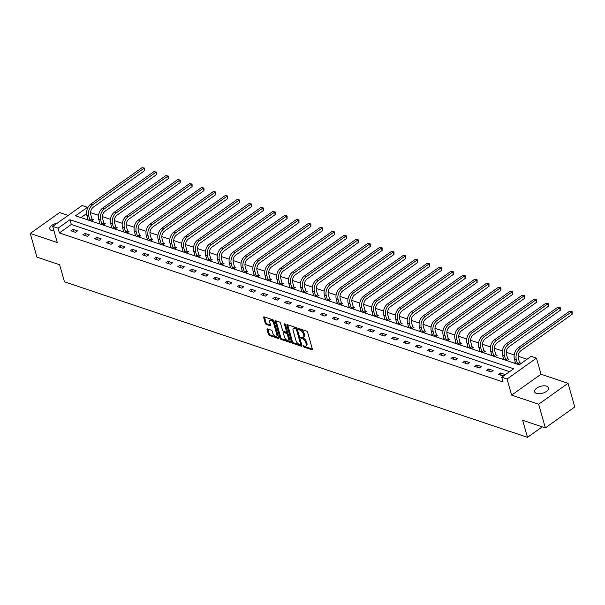 <?xml version="1.0" encoding="UTF-8"?>
<svg xmlns="http://www.w3.org/2000/svg" width="605" height="605" viewBox="0 0 605 605"><rect width="100%" height="100%" fill="white"/><g stroke="black" fill="none" stroke-linecap="round" stroke-linejoin="round"><path stroke-width="0.91" d="M303.234 346.257A0.779 0.393 -125.4 0 0 303.944 347.081L311.885 349.75A1.112 0.567 -125.4 0 0 312.263 349.728A1.112 0.567 -125.4 0 0 312.369 349.07L307.627 332.327A1.112 0.567 -125.4 0 0 306.622 331.147L298.681 328.477A0.779 0.393 -125.4 0 0 298.416 328.5A0.779 0.393 -125.4 0 0 298.341 328.954A0.779 0.393 -125.4 0 0 299.051 329.785L300.072 330.126A3.554 1.807 -125.4 0 1 303.309 333.907L303.702 335.306A3.554 1.807 -125.4 0 1 303.377 337.401A3.554 1.807 -125.4 0 1 302.152 337.477L301.124 337.129A0.779 0.393 -125.4 0 0 300.859 337.151A0.779 0.393 -125.4 0 0 300.791 337.605A0.779 0.393 -125.4 0 0 301.494 338.437L302.523 338.777A3.554 1.807 -125.4 0 1 305.759 342.559L306.153 343.95A3.554 1.807 -125.4 0 1 305.82 346.052A3.554 1.807 -125.4 0 1 304.602 346.128L303.574 345.78A0.779 0.393 -125.4 0 0 303.309 345.795A0.779 0.393 -125.4 0 0 303.234 346.257M304.156 345.977A0.779 0.393 -125.4 0 0 304.738 346.521L312.369 349.085M299.256 328.674A0.779 0.393 -125.4 0 0 299.846 329.218L300.866 329.566L300.072 330.126M301.706 337.325A0.779 0.393 -125.4 0 0 302.288 337.87L303.317 338.21L302.523 338.777M57.271 223.177A7.245 3.577 -15.8 0 0 49.776 228.932A7.245 3.577 -15.8 0 0 51.659 230.573A7.245 3.577 -15.8 0 0 53.996 230.929M536.461 393.409A7.245 3.577 -15.8 0 0 544.621 392.456A7.245 3.577 -15.8 0 0 548.523 387.82A7.245 3.577 -15.8 0 0 546.633 386.171A7.245 3.577 -15.8 0 0 538.48 387.124A7.245 3.577 -15.8 0 0 534.578 391.76A7.245 3.577 -15.8 0 0 536.461 393.409M267.546 328.923A1.112 0.567 -125.4 0 0 267.16 328.946A1.112 0.567 -125.4 0 0 267.062 329.604L268.393 334.3A1.112 0.567 -125.4 0 0 269.399 335.48L278.217 338.445A1.112 0.567 -125.4 0 0 278.602 338.422A1.112 0.567 -125.4 0 0 278.701 337.764L273.967 321.021A1.112 0.567 -125.4 0 0 272.953 319.841L264.135 316.876A1.112 0.567 -125.4 0 0 263.757 316.907A1.112 0.567 -125.4 0 0 263.651 317.557L265.255 323.229A1.112 0.567 -125.4 0 0 266.268 324.416L270.042 325.679A1.112 0.567 -125.4 0 0 270.42 325.656A1.112 0.567 -125.4 0 0 270.526 324.998L269.732 322.185A2.972 1.512 -125.4 0 1 270.004 320.438A2.972 1.512 -125.4 0 1 272.031 320.96A2.972 1.512 -125.4 0 1 273.725 323.531L276.848 334.55A2.972 1.512 -125.4 0 1 276.568 336.304A2.972 1.512 -125.4 0 1 274.549 335.783A2.972 1.512 -125.4 0 1 272.847 333.211L272.326 331.374A1.112 0.567 -125.4 0 0 271.32 330.194L267.546 328.923M58.05 228.206L52.718 226.414L82.114 205.511L87.438 207.303L75.527 215.781L519.219 364.8L531.13 356.322L536.461 358.115L507.066 379.017L501.742 377.225L513.653 368.755L69.961 219.728L58.05 228.206L59.388 232.948L503.08 381.967L501.742 377.225M545.355 427.894L538.654 404.208L568.05 383.305L574.75 406.991L545.355 427.894L522.667 420.278L527.5 437.332L64.47 281.817L59.638 264.763L36.95 257.14L30.25 233.447L57.278 242.529L52.718 226.414M568.05 383.305L541.021 374.223L511.626 395.125L538.654 404.208M511.626 395.125L507.066 379.017M291.633 342.105A1.112 0.567 -125.4 0 0 292.638 343.285L301.456 346.249A1.112 0.567 -125.4 0 0 301.842 346.226A1.112 0.567 -125.4 0 0 301.94 345.568L297.206 328.825A1.112 0.567 -125.4 0 0 296.193 327.645L287.375 324.681A1.112 0.567 -125.4 0 0 286.997 324.711A1.112 0.567 -125.4 0 0 286.891 325.361L291.633 342.105L292.427 341.545A1.112 0.567 -125.4 0 0 293.433 342.725L301.948 345.584M290.37 341.969L289.84 342.347L281.023 339.382A1.112 0.567 -125.4 0 1 280.009 338.203L275.275 321.459A1.112 0.567 -125.4 0 1 275.373 320.809A1.112 0.567 -125.4 0 1 275.759 320.779L279.533 322.049A1.112 0.567 -125.4 0 1 280.538 323.229L282.459 330.02A1.112 0.567 -125.4 0 0 283.473 331.2L285.976 332.039A1.112 0.567 -125.4 0 0 286.354 332.016A1.112 0.567 -125.4 0 0 286.46 331.366L284.463 324.295A0.779 0.393 -125.4 0 1 284.531 323.834A0.779 0.393 -125.4 0 1 285.061 323.97A0.779 0.393 -125.4 0 1 285.507 324.643L290.324 341.666L281.817 338.823L281.023 339.382M289.84 342.347A1.112 0.567 -125.4 0 0 290.219 342.324A1.112 0.567 -125.4 0 0 290.324 341.666M68.183 215.418L59.645 212.544L30.25 233.447M527.5 437.332L542.239 426.85M509.561 371.667L71.307 224.47L59.388 232.948M505.039 374.518L500.471 372.982L498.482 374.389L503.05 375.924L505.039 374.518M493.166 370.525L488.598 368.99L486.609 370.404L491.177 371.939L493.166 370.525M481.285 366.539L476.717 365.004L474.728 366.411L479.296 367.946L481.285 366.539M469.412 362.546L464.844 361.011L462.855 362.425L467.423 363.96L469.412 362.546M457.531 358.561L452.964 357.026L450.982 358.44L455.55 359.967L457.531 358.561M445.658 354.568L441.09 353.033L439.101 354.447L443.669 355.982L445.658 354.568M433.777 350.582L429.21 349.047L427.228 350.461L431.796 351.997L433.777 350.582M421.904 346.589L417.337 345.054L415.348 346.468L419.915 348.004L421.904 346.589M410.024 342.604L405.456 341.069L403.474 342.483L408.042 344.018L410.024 342.604M398.151 338.611L393.583 337.083L391.594 338.49L396.162 340.025L398.151 338.611M386.277 334.625L381.71 333.09L379.721 334.505L384.288 336.04L386.277 334.625M374.397 330.632L369.829 329.105L367.848 330.512L372.415 332.047L374.397 330.632M362.524 326.647L357.956 325.112L355.967 326.526L360.535 328.061L362.524 326.647M350.643 322.662L346.075 321.126L344.094 322.533L348.661 324.068L350.643 322.662M338.77 318.669L334.202 317.133L332.213 318.548L336.781 320.083L338.77 318.669M326.889 314.683L322.321 313.148L320.34 314.562L324.908 316.09L326.889 314.683M315.016 310.69L310.448 309.155L308.459 310.569L313.027 312.104L315.016 310.69M303.143 306.705L298.575 305.17L296.586 306.584L301.154 308.111L303.143 306.705M291.262 302.712L286.694 301.177L284.705 302.591L289.273 304.126L291.262 302.712M279.389 298.726L274.821 297.191L272.832 298.605L277.4 300.14L279.389 298.726M267.508 294.733L262.941 293.198L260.959 294.612L265.527 296.148L267.508 294.733M255.635 290.748L251.067 289.213L249.078 290.627L253.646 292.162L255.635 290.748M243.754 286.755L239.187 285.227L237.205 286.634L241.773 288.169L243.754 286.755M231.881 282.769L227.314 281.234L225.325 282.648L229.892 284.184L231.881 282.769M220.001 278.784L215.433 277.249L213.452 278.655L218.019 280.191L220.001 278.784M208.128 274.791L203.56 273.256L201.571 274.67L206.139 276.205L208.128 274.791M196.254 270.806L191.687 269.27L189.698 270.677L194.266 272.212L196.254 270.806M184.374 266.813L179.806 265.277L177.825 266.692L182.392 268.227L184.374 266.813M172.501 262.827L167.933 261.292L165.944 262.706L170.512 264.234L172.501 262.827M160.62 258.834L156.052 257.299L154.071 258.713L158.639 260.248L160.62 258.834M148.747 254.849L144.179 253.313L142.19 254.728L146.758 256.263L148.747 254.849M136.866 250.856L132.298 249.321L130.317 250.735L134.885 252.27L136.866 250.856M124.993 246.87L120.425 245.335L118.436 246.749L123.004 248.284L124.993 246.87M113.12 242.877L108.552 241.35L106.563 242.756L111.131 244.291L113.12 242.877M101.239 238.892L96.671 237.357L94.683 238.771L99.25 240.306L101.239 238.892M89.366 234.899L84.798 233.371L82.809 234.778L87.377 236.313L89.366 234.899M77.485 230.913L72.918 229.378L70.936 230.792L75.504 232.328L77.485 230.913M527.038 359.234L518.107 356.239M514.212 354.931L506.226 352.246M502.339 350.945L494.353 348.261M490.458 346.952L482.472 344.268M478.585 342.967L470.599 340.282M466.712 338.974L458.719 336.289M454.831 334.988L446.845 332.304M442.958 330.995L434.972 328.318M431.078 327.01L423.092 324.325M419.205 323.017L411.219 320.34M407.324 319.032L399.338 316.347M395.451 315.039L387.465 312.361M383.57 311.053L375.584 308.368M371.697 307.06L363.711 304.383M359.824 303.075L351.83 300.39M347.943 299.089L339.957 296.405M336.07 295.096L328.084 292.412M324.189 291.111L316.203 288.426M312.316 287.118L304.33 284.433M300.435 283.132L292.449 280.448M288.562 279.139L280.576 276.462M276.689 275.154L268.696 272.469M264.809 271.161L256.822 268.484M252.935 267.176L244.949 264.491M241.055 263.183L233.069 260.505M229.182 259.197L221.196 256.512M217.301 255.212L209.315 252.527M205.428 251.219L197.442 248.534M193.547 247.233L185.561 244.549M181.674 243.24L173.688 240.556M169.801 239.255L161.807 236.57M157.92 235.262L149.934 232.585M146.047 231.276L138.061 228.592M134.166 227.283L126.18 224.606M122.293 223.298L114.307 220.613M110.412 219.305L102.426 216.628M98.539 215.32L90.553 212.635M86.568 213.618L80.964 217.603M515.377 362.38L514.371 363.091L518.939 364.626L520.928 363.212L519.687 362.803M503.504 358.394L502.498 359.105L507.066 360.64L509.047 359.226L507.814 358.81M491.623 354.401L490.617 355.112L495.185 356.647L497.174 355.241L495.941 354.825M479.75 350.416L478.744 351.127L483.312 352.662L485.301 351.248L484.06 350.832M467.869 346.423L466.871 347.141L471.439 348.669L473.42 347.262L472.187 346.846M455.996 342.438L454.99 343.148L459.558 344.684L461.547 343.269L460.307 342.853M444.115 338.445L443.117 339.163L447.685 340.691L449.666 339.284L448.434 338.868M432.242 334.459L431.236 335.17L435.804 336.705L437.793 335.291L436.553 334.875M420.362 330.466L419.363 331.185L423.931 332.72L425.912 331.306L424.68 330.89M408.488 326.481L407.483 327.192L412.05 328.727L414.039 327.313L412.807 326.897M396.615 322.488L395.609 323.206L400.177 324.741L402.166 323.327L400.926 322.911M384.735 318.502L383.729 319.213L388.297 320.748L390.286 319.334L389.053 318.926M372.861 314.509L371.856 315.228L376.423 316.763L378.412 315.349L377.172 314.933M360.981 310.524L359.983 311.235L364.55 312.77L366.532 311.363L365.299 310.947M349.108 306.538L348.102 307.249L352.67 308.784L354.659 307.37L353.418 306.954M337.227 302.545L336.229 303.256L340.796 304.791L342.778 303.385L341.545 302.969M325.354 298.56L324.348 299.271L328.916 300.806L330.905 299.392L329.664 298.976M313.481 294.567L312.475 295.285L317.043 296.813L319.024 295.406L317.791 294.99M301.6 290.582L300.594 291.292L305.162 292.828L307.151 291.413L305.918 290.997M289.727 286.588L288.721 287.307L293.289 288.842L295.278 287.428L294.038 287.012M277.846 282.603L276.848 283.314L281.416 284.849L283.397 283.435L282.164 283.019M265.973 278.61L264.967 279.329L269.535 280.864L271.524 279.45L270.284 279.034M254.092 274.625L253.094 275.335L257.662 276.871L259.643 275.457L258.411 275.048M242.219 270.632L241.213 271.35L245.781 272.885L247.77 271.471L246.53 271.055M230.339 266.646L229.34 267.357L233.908 268.892L235.889 267.478L234.657 267.07M218.465 262.661L217.46 263.372L222.027 264.907L224.016 263.493L222.784 263.077M206.592 258.668L205.587 259.379L210.154 260.914L212.143 259.507L210.903 259.091M194.712 254.682L193.706 255.393L198.274 256.928L200.263 255.514L199.03 255.098M182.839 250.689L181.833 251.408L186.4 252.935L188.389 251.529L187.149 251.113M170.958 246.704L169.96 247.415L174.527 248.95L176.509 247.536L175.276 247.12M159.085 242.711L158.079 243.429L162.647 244.957L164.636 243.55L163.395 243.134M147.204 238.725L146.206 239.436L150.774 240.971L152.755 239.557L151.522 239.141M135.331 234.732L134.325 235.451L138.893 236.986L140.882 235.572L139.649 235.156M123.458 230.747L122.452 231.458L127.02 232.993L129.001 231.579L127.768 231.163M111.577 226.754L110.571 227.472L115.139 229.008L117.128 227.593L115.895 227.177M99.704 222.769L98.698 223.479L103.266 225.015L105.255 223.6L104.015 223.192M87.823 218.776L86.825 219.494L91.393 221.029L93.374 219.615L92.141 219.199M87.649 208.037L87.438 207.303M541.021 374.223L536.461 358.115M71.307 224.47L69.961 219.728M500.471 372.982L501.121 375.274M488.598 368.99L489.241 371.288M476.717 365.004L477.368 367.303M464.844 361.011L465.495 363.31M452.964 357.026L453.614 359.325M441.09 353.033L441.741 355.332M429.21 349.047L429.86 351.346M417.337 345.054L417.987 347.353M405.456 341.069L406.106 343.368M393.583 337.083L394.233 339.375M381.71 333.09L382.36 335.389M369.829 329.105L370.479 331.396M357.956 325.112L358.606 327.411M346.075 321.126L346.726 323.425M334.202 317.133L334.852 319.432M322.321 313.148L322.972 315.447M310.448 309.155L311.099 311.454M298.575 305.17L299.218 307.469M286.694 301.177L287.345 303.476M274.821 297.191L275.472 299.49M262.941 293.198L263.591 295.497M251.067 289.213L251.718 291.512M239.187 285.227L239.837 287.519M227.314 281.234L227.964 283.533M215.433 277.249L216.083 279.54M203.56 273.256L204.21 275.555M191.687 269.27L192.337 271.569M179.806 265.277L180.456 267.576M167.933 261.292L168.583 263.591M156.052 257.299L156.703 259.598M144.179 253.313L144.829 255.612M132.298 249.321L132.949 251.62M120.425 245.335L121.076 247.634M108.552 241.35L109.203 243.641M96.671 237.357L97.322 239.656M84.798 233.371L85.449 235.663M72.918 229.378L73.568 231.677M305.82 346.052L306.614 345.485A3.554 1.807 -125.4 0 0 306.947 343.39L306.153 343.95M303.317 338.21A3.554 1.807 -125.4 0 1 306.553 341.991L306.947 343.39M303.377 337.401L304.171 336.834A3.554 1.807 -125.4 0 0 304.496 334.739L303.702 335.306M300.866 329.566A3.554 1.807 -125.4 0 1 304.103 333.34L304.496 334.739M287.685 324.787A1.112 0.567 -125.4 0 0 287.685 324.802L292.427 341.545M300.269 344.668A0.779 0.393 -125.4 0 0 300.534 344.653A0.779 0.393 -125.4 0 0 300.609 344.2L296.45 329.498A0.779 0.393 -125.4 0 0 295.739 328.674L294.658 328.311A3.554 1.807 -125.4 0 0 293.44 328.386A3.554 1.807 -125.4 0 0 293.107 330.481L295.951 340.524A3.554 1.807 -125.4 0 0 299.188 344.305L300.269 344.668M297.199 328.817A0.779 0.393 -125.4 0 0 296.533 328.107L295.739 328.674M293.44 328.386L294.234 327.819A3.554 1.807 -125.4 0 1 295.452 327.744L296.533 328.107M275.275 321.459L276.069 320.892A1.112 0.567 -125.4 0 0 276.069 320.892L280.803 337.643A1.112 0.567 -125.4 0 0 281.817 338.823M286.354 332.016L287.148 331.457A1.112 0.567 -125.4 0 0 287.284 330.935M284.456 337.068A2.972 1.512 -125.4 0 0 286.157 339.632A2.972 1.512 -125.4 0 0 288.177 340.161A2.972 1.512 -125.4 0 0 288.456 338.407L287.352 334.527A1.112 0.567 -125.4 0 0 286.346 333.347L283.843 332.5A1.112 0.567 -125.4 0 0 283.458 332.531A1.112 0.567 -125.4 0 0 283.359 333.181L284.456 337.068M288.177 340.161L288.971 339.594A2.972 1.512 -125.4 0 0 289.303 338.066M288.101 333.816A1.112 0.567 -125.4 0 0 287.141 332.78L286.346 333.347M283.458 332.531L284.252 331.963A1.112 0.567 -125.4 0 1 284.637 331.941L287.141 332.78M276.568 336.304L277.362 335.737A2.972 1.512 -125.4 0 0 277.695 334.21M274.451 322.737A2.972 1.512 -125.4 0 0 270.798 319.871L270.004 320.438M263.651 317.557L264.445 316.99A1.112 0.567 -125.4 0 0 264.445 316.99L266.049 322.669A1.112 0.567 -125.4 0 0 267.062 323.849L270.526 325.014M267.062 329.604L267.856 329.037A1.112 0.567 -125.4 0 0 267.856 329.037L269.187 333.733A1.112 0.567 -125.4 0 0 270.193 334.92L278.708 337.779M519.514 362.471L518.319 358.251A5.664 3.993 -71.4 0 1 520.95 350.688L572.148 314.275L571.475 311.908L520.277 348.314A8.493 5.989 108.6 0 0 516.33 359.657L517.525 363.885L519.514 362.471L520.202 363.734M569.57 311.265L572.141 311.688L569.57 311.265L518.372 347.678A8.493 5.989 108.6 0 0 514.424 359.022L515.611 363.507M572.141 311.688L572.148 314.275M507.633 358.485L506.438 354.258A5.664 3.993 -71.4 0 1 509.07 346.695L560.268 310.289L559.602 307.915L508.397 344.328A8.493 5.989 108.6 0 0 504.457 355.672L505.651 359.892L507.633 358.485L508.321 359.741M557.697 307.279L560.26 307.703L557.697 307.279L506.498 343.685A8.493 5.989 108.6 0 0 502.551 355.029L503.731 359.521M560.26 307.703L560.268 310.289M495.76 354.492L494.565 350.272A5.664 3.993 -71.4 0 1 497.197 342.71L548.395 306.296L547.722 303.929L496.523 340.335A8.493 5.989 108.6 0 0 492.576 351.679L493.771 355.906L495.76 354.492L496.448 355.755M545.823 303.286L548.387 303.71L545.823 303.286L494.618 339.7A8.493 5.989 108.6 0 0 490.67 351.044L491.857 355.528M548.387 303.71L548.395 306.296M483.879 350.507L482.684 346.279A5.664 3.993 -71.4 0 1 485.316 338.717L536.514 302.311L535.848 299.936L484.65 336.35A8.493 5.989 108.6 0 0 480.703 347.693L481.898 351.913L483.879 350.507L484.575 351.762M533.943 299.301L536.506 299.725L533.943 299.301L482.745 335.707A8.493 5.989 108.6 0 0 478.797 347.051L479.977 351.543M536.506 299.725L536.514 302.311M472.006 346.514L470.811 342.294A5.664 3.993 -71.4 0 1 473.443 334.731L524.641 298.318L523.968 295.951L472.77 332.357A8.493 5.989 108.6 0 0 468.822 343.708L470.017 347.928L472.006 346.514L472.694 347.777M522.07 295.308L524.633 295.732L522.07 295.308L470.864 331.721A8.493 5.989 108.6 0 0 466.924 343.065L468.104 347.55M524.633 295.732L524.641 298.318M460.125 342.528L458.93 338.301A5.664 3.993 -71.4 0 1 461.562 330.738L512.768 294.332L512.095 291.958L460.897 328.371A8.493 5.989 108.6 0 0 456.949 339.715L458.144 343.935L460.125 342.528L460.821 343.784M510.189 291.323L512.76 291.746L510.189 291.323L458.991 327.728A8.493 5.989 108.6 0 0 455.043 339.08L456.223 343.564M512.76 291.746L512.768 294.332M448.252 338.535L447.057 334.315A5.664 3.993 -71.4 0 1 449.689 326.753L500.887 290.339L500.222 287.972L449.016 324.378A8.493 5.989 108.6 0 0 445.068 335.73L446.263 339.95L448.252 338.535L448.94 339.798M498.316 287.33L500.88 287.753L498.316 287.33L447.118 323.743A8.493 5.989 108.6 0 0 443.17 335.087L444.35 339.579M500.88 287.753L500.887 290.339M436.379 334.55L435.184 330.322A5.664 3.993 -71.4 0 1 437.808 322.76L489.014 286.354L488.341 283.979L437.143 320.393A8.493 5.989 108.6 0 0 433.195 331.737L434.39 335.964L436.379 334.55L437.067 335.813M486.435 283.344L489.006 283.768L486.435 283.344L435.237 319.758A8.493 5.989 108.6 0 0 431.289 331.101L432.477 335.586M489.006 283.768L489.014 286.354M424.498 330.557L423.303 326.337A5.664 3.993 -71.4 0 1 425.935 318.774L477.133 282.361L476.468 279.994L425.262 316.407A8.493 5.989 108.6 0 0 421.314 327.751L422.509 331.971L424.498 330.557L425.186 331.82M474.562 279.351L477.126 279.782L474.562 279.351L423.364 315.765A8.493 5.989 108.6 0 0 419.416 327.108L420.596 331.601M477.126 279.782L477.133 282.361M412.625 326.571L411.43 322.344A5.664 3.993 -71.4 0 1 414.062 314.781L465.26 278.376L464.587 276.009L413.389 312.414A8.493 5.989 108.6 0 0 409.441 323.758L410.636 327.986L412.625 326.571L413.313 327.834M462.689 275.366L465.253 275.789L462.689 275.366L411.483 311.779A8.493 5.989 108.6 0 0 407.536 323.123L408.723 327.607M465.253 275.789L465.26 278.376M400.744 322.578L399.55 318.359A5.664 3.993 -71.4 0 1 402.181 310.796L453.379 274.383L452.714 272.016L401.508 308.429A8.493 5.989 108.6 0 0 397.568 319.773L398.763 323.993L400.744 322.578L401.44 323.841M450.808 271.38L453.372 271.804L450.808 271.38L399.61 307.786A8.493 5.989 108.6 0 0 395.662 319.13L396.842 323.622M453.372 271.804L453.379 274.383M388.871 318.593L387.676 314.373A5.664 3.993 -71.4 0 1 390.308 306.803L441.506 270.397L440.833 268.03L389.635 304.436A8.493 5.989 108.6 0 0 385.688 315.78L386.882 320.007L388.871 318.593L389.56 319.856M438.935 267.387L441.499 267.811L438.935 267.387L387.729 303.801A8.493 5.989 108.6 0 0 383.782 315.144L384.969 319.629M441.499 267.811L441.506 270.397M376.991 314.6L375.796 310.38A5.664 3.993 -71.4 0 1 378.427 302.818L429.633 266.404L428.96 264.037L377.762 300.451A8.493 5.989 108.6 0 0 373.814 311.794L375.009 316.014L376.991 314.6L377.686 315.863M427.054 263.402L429.626 263.825L427.054 263.402L375.856 299.808A8.493 5.989 108.6 0 0 371.909 311.151L373.088 315.644M429.626 263.825L429.633 266.404M365.118 310.615L363.923 306.395A5.664 3.993 -71.4 0 1 366.554 298.832L417.752 262.419L417.079 260.052L365.881 296.458A8.493 5.989 108.6 0 0 361.934 307.801L363.129 312.029L365.118 310.615L365.806 311.877M415.181 259.409L417.745 259.832L415.181 259.409L363.983 295.822A8.493 5.989 108.6 0 0 360.035 307.166L361.215 311.651M417.745 259.832L417.752 262.419M353.237 306.629L352.042 302.402A5.664 3.993 -71.4 0 1 354.674 294.839L405.879 258.433L405.206 256.059L354.008 292.472A8.493 5.989 108.6 0 0 350.061 303.816L351.255 308.036L353.237 306.629L353.933 307.885M403.301 255.423L405.872 255.847L403.301 255.423L352.102 291.829A8.493 5.989 108.6 0 0 348.155 303.173L349.342 307.665M405.872 255.847L405.879 258.433M341.364 302.636L340.169 298.416A5.664 3.993 -71.4 0 1 342.801 290.854L393.999 254.44L393.333 252.073L342.127 288.479A8.493 5.989 108.6 0 0 338.18 299.823L339.375 304.05L341.364 302.636L342.052 303.899M391.427 251.43L393.991 251.854L391.427 251.43L340.229 287.844A8.493 5.989 108.6 0 0 336.282 299.188L337.461 303.672M393.991 251.854L393.999 254.44M329.491 298.651L328.296 294.423A5.664 3.993 -71.4 0 1 330.927 286.861L382.126 250.455L381.452 248.08L330.254 284.494A8.493 5.989 108.6 0 0 326.307 295.837L327.502 300.057L329.491 298.651L330.179 299.906M379.547 247.445L382.118 247.868L379.547 247.445L328.349 283.851A8.493 5.989 108.6 0 0 324.401 295.195L325.588 299.687M382.118 247.868L382.126 250.455M317.61 294.658L316.415 290.438A5.664 3.993 -71.4 0 1 319.047 282.875L370.245 246.462L369.579 244.095L318.374 280.501A8.493 5.989 108.6 0 0 314.434 291.852L315.628 296.072L317.61 294.658L318.306 295.921M367.674 243.452L370.237 243.876L367.674 243.452L316.476 279.865A8.493 5.989 108.6 0 0 312.528 291.209L313.708 295.694M370.237 243.876L370.245 246.462M305.737 290.672L304.542 286.445A5.664 3.993 -71.4 0 1 307.174 278.882L358.372 242.476L357.699 240.102L306.501 276.515A8.493 5.989 108.6 0 0 302.553 287.859L303.748 292.079L305.737 290.672L306.425 291.928M355.8 239.467L358.364 239.89L355.8 239.467L304.595 275.872A8.493 5.989 108.6 0 0 300.647 287.224L301.834 291.708M358.364 239.89L358.372 242.476M293.856 286.679L292.661 282.459A5.664 3.993 -71.4 0 1 295.293 274.897L346.491 238.483L345.826 236.116L294.627 272.53A8.493 5.989 108.6 0 0 290.68 283.874L291.875 288.093L293.856 286.679L294.552 287.942M343.92 235.474L346.483 235.897L343.92 235.474L292.722 271.887A8.493 5.989 108.6 0 0 288.774 283.231L289.954 287.723M346.483 235.897L346.491 238.483M281.983 282.694L280.788 278.466A5.664 3.993 -71.4 0 1 283.42 270.904L334.618 234.498L333.945 232.131L282.747 268.537A8.493 5.989 108.6 0 0 278.799 279.881L279.994 284.108L281.983 282.694L282.671 283.957M332.047 231.488L334.61 231.912L332.047 231.488L280.841 267.902A8.493 5.989 108.6 0 0 276.901 279.245L278.081 283.73M334.61 231.912L334.618 234.498M270.102 278.701L268.907 274.481A5.664 3.993 -71.4 0 1 271.539 266.918L322.745 230.505L322.072 228.138L270.874 264.551A8.493 5.989 108.6 0 0 266.926 275.895L268.121 280.115L270.102 278.701L270.798 279.964M320.166 227.503L322.737 227.926L320.166 227.503L268.968 263.909A8.493 5.989 108.6 0 0 265.02 275.252L266.2 279.744M322.737 227.926L322.745 230.505M258.229 274.715L257.034 270.488A5.664 3.993 -71.4 0 1 259.666 262.925L310.864 226.52L310.199 224.152L258.993 260.558A8.493 5.989 108.6 0 0 255.045 271.902L256.24 276.13L258.229 274.715L258.917 275.978M308.293 223.51L310.857 223.933L308.293 223.51L257.095 259.923A8.493 5.989 108.6 0 0 253.147 271.267L254.327 275.751M310.857 223.933L310.864 226.52M246.356 270.722L245.161 266.502A5.664 3.993 -71.4 0 1 247.785 258.94L298.991 222.527L298.318 220.16L247.12 256.573A8.493 5.989 108.6 0 0 243.172 267.917L244.367 272.137L246.356 270.722L247.044 271.985M296.412 219.524L298.983 219.948L296.412 219.524L245.214 255.93A8.493 5.989 108.6 0 0 241.266 267.274L242.454 271.766M298.983 219.948L298.991 222.527M234.475 266.737L233.28 262.517A5.664 3.993 -71.4 0 1 235.912 254.955L287.11 218.541L286.445 216.174L235.239 252.58A8.493 5.989 108.6 0 0 231.291 263.924L232.486 268.151L234.475 266.737L235.163 268M284.539 215.531L287.103 215.955L284.539 215.531L233.341 251.945A8.493 5.989 108.6 0 0 229.393 263.288L230.573 267.773M287.103 215.955L287.11 218.541M222.602 262.751L221.407 258.524A5.664 3.993 -71.4 0 1 224.039 250.962L275.237 214.548L274.564 212.181L223.366 248.595A8.493 5.989 108.6 0 0 219.418 259.938L220.613 264.158L222.602 262.751L223.29 264.007M272.666 211.546L275.23 211.969L272.666 211.546L221.46 247.952A8.493 5.989 108.6 0 0 217.513 259.295L218.7 263.788M275.23 211.969L275.237 214.548M210.721 258.759L209.527 254.539A5.664 3.993 -71.4 0 1 212.158 246.976L263.356 210.563L262.691 208.196L211.493 244.601A8.493 5.989 108.6 0 0 207.545 255.945L208.74 260.173L210.721 258.759L211.417 260.021M260.785 207.553L263.349 207.976L260.785 207.553L209.587 243.966A8.493 5.989 108.6 0 0 205.639 255.31L206.819 259.795M263.349 207.976L263.356 210.563M198.848 254.773L197.654 250.546A5.664 3.993 -71.4 0 1 200.285 242.983L251.483 206.577L250.81 204.203L199.612 240.616A8.493 5.989 108.6 0 0 195.665 251.96L196.859 256.18L198.848 254.773L199.537 256.028M248.912 203.567L251.476 203.991L248.912 203.567L197.706 239.973A8.493 5.989 108.6 0 0 193.759 251.317L194.946 255.809M251.476 203.991L251.483 206.577M186.968 250.78L185.773 246.56A5.664 3.993 -71.4 0 1 188.405 238.998L239.61 202.584L238.937 200.217L187.739 236.623A8.493 5.989 108.6 0 0 183.791 247.967L184.986 252.194L186.968 250.78L187.663 252.043M237.031 199.574L239.603 199.998L237.031 199.574L185.833 235.988A8.493 5.989 108.6 0 0 181.886 247.332L183.065 251.816M239.603 199.998L239.61 202.584M175.095 246.795L173.9 242.567A5.664 3.993 -71.4 0 1 176.531 235.005L227.73 198.599L227.056 196.224L175.858 232.638A8.493 5.989 108.6 0 0 171.911 243.981L173.106 248.201L175.095 246.795L175.783 248.05M225.158 195.589L227.722 196.012L225.158 195.589L173.96 231.995A8.493 5.989 108.6 0 0 170.013 243.346L171.192 247.831M227.722 196.012L227.73 198.599M163.214 242.802L162.019 238.582A5.664 3.993 -71.4 0 1 164.651 231.019L215.856 194.606L215.183 192.239L163.985 228.645A8.493 5.989 108.6 0 0 160.038 239.996L161.232 244.216L163.214 242.802L163.91 244.065M213.278 191.596L215.849 192.019L213.278 191.596L162.079 228.009A8.493 5.989 108.6 0 0 158.132 239.353L159.319 243.838M215.849 192.019L215.856 194.606M151.341 238.816L150.146 234.589A5.664 3.993 -71.4 0 1 152.778 227.026L203.976 190.62L203.31 188.246L152.105 224.659A8.493 5.989 108.6 0 0 148.157 236.003L149.352 240.23L151.341 238.816L152.029 240.079M201.404 187.611L203.968 188.034L201.404 187.611L150.206 224.016A8.493 5.989 108.6 0 0 146.259 235.368L147.439 239.852M203.968 188.034L203.976 190.62M139.468 234.823L138.273 230.603A5.664 3.993 -71.4 0 1 140.904 223.041L192.103 186.627L191.43 184.26L140.231 220.674A8.493 5.989 108.6 0 0 136.284 232.018L137.479 236.237L139.468 234.823L140.156 236.086M189.524 183.618L192.095 184.049L189.524 183.618L138.326 220.031A8.493 5.989 108.6 0 0 134.378 231.375L135.565 235.867M192.095 184.049L192.103 186.627M127.587 230.838L126.392 226.61A5.664 3.993 -71.4 0 1 129.024 219.048L180.222 182.642L179.556 180.275L128.351 216.681A8.493 5.989 108.6 0 0 124.411 228.024L125.606 232.252L127.587 230.838L128.283 232.101M177.651 179.632L180.214 180.056L177.651 179.632L126.453 216.046A8.493 5.989 108.6 0 0 122.505 227.389L123.685 231.874M180.214 180.056L180.222 182.642M115.714 226.845L114.519 222.625A5.664 3.993 -71.4 0 1 117.151 215.062L168.349 178.649L167.676 176.282L116.478 212.695A8.493 5.989 108.6 0 0 112.53 224.039L113.725 228.259L115.714 226.845L116.402 228.108M165.778 175.647L168.341 176.07L165.778 175.647L114.572 212.052A8.493 5.989 108.6 0 0 110.624 223.396L111.812 227.888M168.341 176.07L168.349 178.649M103.833 222.859L102.638 218.639A5.664 3.993 -71.4 0 1 105.27 211.069L156.468 174.663L155.803 172.296L104.604 208.702A8.493 5.989 108.6 0 0 100.657 220.046L101.852 224.273L103.833 222.859L104.529 224.122M153.897 171.654L156.468 172.077L153.897 171.654L102.699 208.067A8.493 5.989 108.6 0 0 98.751 219.411L99.931 223.895M156.468 172.077L156.468 174.663M91.96 218.866L90.765 214.646A5.664 3.993 -71.4 0 1 93.397 207.084L144.595 170.671L143.922 168.303L92.724 204.717A8.493 5.989 108.6 0 0 88.776 216.061L89.971 220.28L91.96 218.866L92.648 220.129M142.024 167.668L144.587 168.092L142.024 167.668L90.818 204.074A8.493 5.989 108.6 0 0 86.878 215.418L88.058 219.91M144.587 168.092L144.595 170.671M304.738 346.521L303.944 347.081M299.846 329.218L299.051 329.785M302.288 337.87L301.494 338.437M306.553 341.991L305.759 342.559M304.103 333.34L303.309 333.907M312.414 349.372L311.885 349.75M287.685 324.802L286.891 325.361M301.986 345.871L301.456 346.249M293.433 342.725L292.638 343.285M301.396 343.632L300.609 344.2M297.237 328.938L296.45 329.498M295.452 327.744L294.658 328.311M280.803 337.643L280.009 338.203M287.246 330.806L286.46 331.366M284.985 323.917L284.463 324.295M289.243 337.847L288.456 338.407M288.146 333.968L287.352 334.527M284.637 331.941L283.843 332.5M277.635 333.99L276.848 334.55M274.519 322.972L273.725 323.531M270.571 325.301L270.042 325.679M267.062 323.849L266.268 324.416M266.049 322.669L265.255 323.229M278.746 338.066L278.217 338.445M270.193 334.92L269.399 335.48M269.187 333.733L268.393 334.3M516.33 359.657L514.424 359.022M520.277 348.314L518.372 347.678M504.457 355.672L502.551 355.029M508.397 344.328L506.498 343.685M492.576 351.679L490.67 351.044M496.523 340.335L494.618 339.7M480.703 347.693L478.797 347.051M484.65 336.35L482.745 335.707M468.822 343.708L466.924 343.065M472.77 332.357L470.864 331.721M456.949 339.715L455.043 339.08M460.897 328.371L458.991 327.728M445.068 335.73L443.17 335.087M449.016 324.378L447.118 323.743M433.195 331.737L431.289 331.101M437.143 320.393L435.237 319.758M421.314 327.751L419.416 327.108M425.262 316.407L423.364 315.765M409.441 323.758L407.536 323.123M413.389 312.414L411.483 311.779M397.568 319.773L395.662 319.13M401.508 308.429L399.61 307.786M385.688 315.78L383.782 315.144M389.635 304.436L387.729 303.801M373.814 311.794L371.909 311.151M377.762 300.451L375.856 299.808M361.934 307.801L360.035 307.166M365.881 296.458L363.983 295.822M350.061 303.816L348.155 303.173M354.008 292.472L352.102 291.829M338.18 299.823L336.282 299.188M342.127 288.479L340.229 287.844M326.307 295.837L324.401 295.195M330.254 284.494L328.349 283.851M314.434 291.852L312.528 291.209M318.374 280.501L316.476 279.865M302.553 287.859L300.647 287.224M306.501 276.515L304.595 275.872M290.68 283.874L288.774 283.231M294.627 272.53L292.722 271.887M278.799 279.881L276.901 279.245M282.747 268.537L280.841 267.902M266.926 275.895L265.02 275.252M270.874 264.551L268.968 263.909M255.045 271.902L253.147 271.267M258.993 260.558L257.095 259.923M243.172 267.917L241.266 267.274M247.12 256.573L245.214 255.93M231.291 263.924L229.393 263.288M235.239 252.58L233.341 251.945M219.418 259.938L217.513 259.295M223.366 248.595L221.46 247.952M207.545 255.945L205.639 255.31M211.493 244.601L209.587 243.966M195.665 251.96L193.759 251.317M199.612 240.616L197.706 239.973M183.791 247.967L181.886 247.332M187.739 236.623L185.833 235.988M171.911 243.981L170.013 243.346M175.858 232.638L173.96 231.995M160.038 239.996L158.132 239.353M163.985 228.645L162.079 228.009M148.157 236.003L146.259 235.368M152.105 224.659L150.206 224.016M136.284 232.018L134.378 231.375M140.231 220.674L138.326 220.031M124.411 228.024L122.505 227.389M128.351 216.681L126.453 216.046M112.53 224.039L110.624 223.396M116.478 212.695L114.572 212.052M100.657 220.046L98.751 219.411M104.604 208.702L102.699 208.067M88.776 216.061L86.878 215.418M92.724 204.717L90.818 204.074M301.328 344.086L300.534 344.653"/></g></svg>
